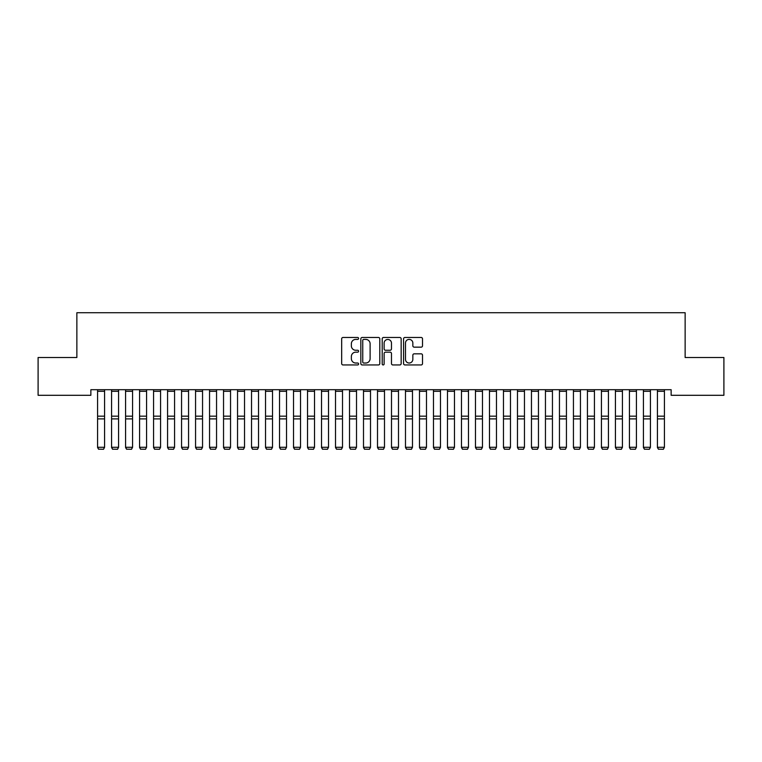 <?xml version="1.0" encoding="UTF-8"?>
<svg xmlns="http://www.w3.org/2000/svg" width="762" height="762" viewBox="0 0 762 762"><rect width="100%" height="100%" fill="white"/><g stroke="black" fill="none" stroke-linecap="round" stroke-linejoin="round"><path stroke-width="1.14" d="M358.607 338.433A0.962 0.962 0 0 0 357.645 337.471L343.052 337.471A1.372 1.372 0 0 0 341.671 338.842L341.671 363.579A1.372 1.372 0 0 0 343.052 364.95L357.645 364.95A0.962 0.962 0 0 0 358.607 363.988A0.962 0.962 0 0 0 357.645 363.026L355.759 363.026A4.401 4.401 0 0 1 351.358 358.626L351.358 356.568A4.401 4.401 0 0 1 355.759 352.168L357.645 352.168A0.962 0.962 0 0 0 358.607 351.215A0.962 0.962 0 0 0 357.645 350.253L355.759 350.253A4.401 4.401 0 0 1 351.358 345.853L351.358 343.795A4.401 4.401 0 0 1 355.759 339.395L357.645 339.395A0.962 0.962 0 0 0 358.607 338.433M421.148 347.158A1.372 1.372 0 0 0 422.519 345.786L422.519 338.842A1.372 1.372 0 0 0 421.148 337.471L404.936 337.471A1.372 1.372 0 0 0 403.565 338.842L403.565 363.579A1.372 1.372 0 0 0 404.936 364.95L421.148 364.95A1.372 1.372 0 0 0 422.519 363.579L422.519 355.197A1.372 1.372 0 0 0 421.148 353.825L414.214 353.825A1.372 1.372 0 0 0 412.842 355.197L412.842 359.35A3.677 3.677 0 0 1 409.165 363.026A3.677 3.677 0 0 1 405.489 359.35L405.489 343.071A3.677 3.677 0 0 1 409.165 339.395A3.677 3.677 0 0 1 412.842 343.071L412.842 345.786A1.372 1.372 0 0 0 414.214 347.158L421.148 347.158M671.132 389.696L90.869 389.696L90.869 395.297L38.1 395.297L38.1 357.511L76.867 357.511L76.867 312.725L685.133 312.725L685.133 357.511L723.9 357.511L723.9 395.297L671.132 395.297L671.132 389.696M379.8 338.842A1.372 1.372 0 0 0 378.428 337.471L362.217 337.471A1.372 1.372 0 0 0 360.836 338.842L360.836 363.579A1.372 1.372 0 0 0 362.217 364.95L378.428 364.95A1.372 1.372 0 0 0 379.8 363.579L379.8 338.842M383.572 337.471L399.783 337.471A1.372 1.372 0 0 1 401.164 338.842L401.164 363.579A1.372 1.372 0 0 1 399.783 364.95L392.849 364.95A1.372 1.372 0 0 1 391.478 363.579L391.478 353.549A1.372 1.372 0 0 0 390.106 352.168L385.496 352.168A1.372 1.372 0 0 0 384.124 353.549L384.124 363.988A0.962 0.962 0 0 1 383.162 364.95A0.962 0.962 0 0 1 382.2 363.988L382.2 338.842A1.372 1.372 0 0 1 383.572 337.471M363.722 339.395A0.962 0.962 0 0 0 362.76 340.357L362.76 362.064A0.962 0.962 0 0 0 363.722 363.026L365.712 363.026A4.401 4.401 0 0 0 370.113 358.626L370.113 343.795A4.401 4.401 0 0 0 365.712 339.395L363.722 339.395M391.478 343.138A3.677 3.677 0 0 0 387.801 339.461A3.677 3.677 0 0 0 384.124 343.138L384.124 348.872A1.372 1.372 0 0 0 385.496 350.253L390.106 350.253A1.372 1.372 0 0 0 391.478 348.872L391.478 343.138M97.584 447.532L98.631 449.275L97.584 447.294L104.585 447.294L103.527 449.275L98.631 449.18L103.527 449.275M104.585 391.306L97.584 391.306L97.584 389.725L104.585 389.725L104.585 447.294L103.527 449.18M97.584 391.306L97.584 447.294L98.631 449.18M111.576 447.532L112.624 449.275L111.576 447.294L118.577 447.294L117.529 449.275L112.624 449.18L117.529 449.275M125.578 447.532L126.625 449.275L125.578 447.294L132.569 447.294L131.521 449.275L126.625 449.18L131.521 449.275M118.577 391.306L111.576 391.306L111.576 389.725L118.577 389.725L118.577 447.294L117.529 449.18M111.576 391.306L111.576 447.294L112.624 449.18M132.569 391.306L125.578 391.306L125.578 389.725L132.569 389.725L132.569 447.294L131.521 449.18M125.578 391.306L125.578 447.294L126.625 449.18M139.57 447.532L140.618 449.275L139.57 447.294L146.571 447.294L145.523 449.275L140.618 449.18L145.523 449.275M153.562 447.532L154.619 449.275L153.562 447.294L160.563 447.294L159.515 449.275L154.619 449.18L159.515 449.275M146.571 391.306L139.57 391.306L139.57 389.725L146.571 389.725L146.571 447.294L145.523 449.18M139.57 391.306L139.57 447.294L140.618 449.18M160.563 391.306L153.562 391.306L153.562 389.725L160.563 389.725L160.563 447.294L159.515 449.18M153.562 391.306L153.562 447.294L154.619 449.18M167.564 447.532L168.612 449.275L167.564 447.294L174.565 447.294L173.507 449.275L168.612 449.18L173.507 449.275M174.565 391.306L167.564 391.306L167.564 389.725L174.565 389.725L174.565 447.294L173.507 449.18M167.564 391.306L167.564 447.294L168.612 449.18M181.556 447.532L182.604 449.275L181.556 447.294L188.557 447.294L187.509 449.275L182.604 449.18L187.509 449.275M188.557 391.306L181.556 391.306L181.556 389.725L188.557 389.725L188.557 447.294L187.509 449.18M181.556 391.306L181.556 447.294L182.604 449.18M195.558 447.532L196.606 449.275L195.558 447.294L202.549 447.294L201.501 449.275L196.606 449.18L201.501 449.275M202.549 391.306L195.558 391.306L195.558 389.725L202.549 389.725L202.549 447.294L201.501 449.18M195.558 391.306L195.558 447.294L196.606 449.18M209.55 447.532L210.598 449.275L209.55 447.294L216.551 447.294L215.494 449.275L210.598 449.18L215.494 449.275M216.551 391.306L209.55 391.306L209.55 389.725L216.551 389.725L216.551 447.294L215.494 449.18M209.55 391.306L209.55 447.294L210.598 449.18M223.542 447.532L224.6 449.275L223.542 447.294L230.543 447.294L229.495 449.275L224.6 449.18L229.495 449.275M230.543 391.306L223.542 391.306L223.542 389.725L230.543 389.725L230.543 447.294L229.495 449.18M223.542 391.306L223.542 447.294L224.6 449.18M237.544 447.532L238.592 449.275L237.544 447.294L244.535 447.294L243.488 449.275L238.592 449.18L243.488 449.275M244.535 391.306L237.544 391.306L237.544 389.725L244.535 389.725L244.535 447.294L243.488 449.18M237.544 391.306L237.544 447.294L238.592 449.18M251.536 447.532L252.584 449.275L251.536 447.294L258.537 447.294L257.489 449.275L252.584 449.18L257.489 449.275M258.537 391.306L251.536 391.306L251.536 389.725L258.537 389.725L258.537 447.294L257.489 449.18M251.536 391.306L251.536 447.294L252.584 449.18M265.538 447.532L266.586 449.275L265.538 447.294L272.529 447.294L271.482 449.275L266.586 449.18L271.482 449.275M272.529 391.306L265.538 391.306L265.538 389.725L272.529 389.725L272.529 447.294L271.482 449.18M265.538 391.306L265.538 447.294L266.586 449.18M279.53 447.532L280.578 449.275L279.53 447.294L286.531 447.294L285.474 449.275L280.578 449.18L285.474 449.275M286.531 391.306L279.53 391.306L279.53 389.725L286.531 389.725L286.531 447.294L285.474 449.18M279.53 391.306L279.53 447.294L280.578 449.18M293.522 447.532L294.58 449.275L293.522 447.294L300.523 447.294L299.476 449.275L294.58 449.18L299.476 449.275M300.523 391.306L293.522 391.306L293.522 389.725L300.523 389.725L300.523 447.294L299.476 449.18M293.522 391.306L293.522 447.294L294.58 449.18M307.524 447.532L308.572 449.275L307.524 447.294L314.515 447.294L313.468 449.275L308.572 449.18L313.468 449.275M314.515 391.306L307.524 391.306L307.524 389.725L314.515 389.725L314.515 447.294L313.468 449.18M307.524 391.306L307.524 447.294L308.572 449.18M321.516 447.532L322.564 449.275L321.516 447.294L328.517 447.294L327.47 449.275L322.564 449.18L327.47 449.275M328.517 391.306L321.516 391.306L321.516 389.725L328.517 389.725L328.517 447.294L327.47 449.18M321.516 391.306L321.516 447.294L322.564 449.18M335.509 447.532L336.566 449.275L335.509 447.294L342.509 447.294L341.462 449.275L336.566 449.18L341.462 449.275M342.509 391.306L335.509 391.306L335.509 389.725L342.509 389.725L342.509 447.294L341.462 449.18M335.509 391.306L335.509 447.294L336.566 449.18M349.51 447.532L350.558 449.275L349.51 447.294L356.511 447.294L355.454 449.275L350.558 449.18L355.454 449.275M356.511 391.306L349.51 391.306L349.51 389.725L356.511 389.725L356.511 447.294L355.454 449.18M349.51 391.306L349.51 447.294L350.558 449.18M363.503 447.532L364.55 449.275L363.503 447.294L370.503 447.294L369.456 449.275L364.55 449.18L369.456 449.275M370.503 391.306L363.503 391.306L363.503 389.725L370.503 389.725L370.503 447.294L369.456 449.18M363.503 391.306L363.503 447.294L364.55 449.18M377.504 447.532L378.552 449.275L377.504 447.294L384.496 447.294L383.448 449.275L378.552 449.18L383.448 449.275M384.496 391.306L377.504 391.306L377.504 389.725L384.496 389.725L384.496 447.294L383.448 449.18M377.504 391.306L377.504 447.294L378.552 449.18M391.497 447.532L392.544 449.275L391.497 447.294L398.497 447.294L397.45 449.275L392.544 449.18L397.45 449.275M398.497 391.306L391.497 391.306L391.497 389.725L398.497 389.725L398.497 447.294L397.45 449.18M391.497 391.306L391.497 447.294L392.544 449.18M405.489 447.532L406.546 449.275L405.489 447.294L412.49 447.294L411.442 449.275L406.546 449.18L411.442 449.275M412.49 391.306L405.489 391.306L405.489 389.725L412.49 389.725L412.49 447.294L411.442 449.18M405.489 391.306L405.489 447.294L406.546 449.18M419.491 447.532L420.538 449.275L419.491 447.294L426.491 447.294L425.434 449.275L420.538 449.18L425.434 449.275M433.483 447.532L434.531 449.275L433.483 447.294L440.484 447.294L439.436 449.275L434.531 449.18L439.436 449.275M447.485 447.532L448.532 449.275L447.485 447.294L454.476 447.294L453.428 449.275L448.532 449.18L453.428 449.275M461.477 447.532L462.524 449.275L461.477 447.294L468.478 447.294L467.42 449.275L462.524 449.18L467.42 449.275M475.469 447.532L476.526 449.275L475.469 447.294L482.47 447.294L481.422 449.275L476.526 449.18L481.422 449.275M489.471 447.532L490.518 449.275L489.471 447.294L496.462 447.294L495.414 449.275L490.518 449.18L495.414 449.275M503.463 447.532L504.511 449.275L503.463 447.294L510.464 447.294L509.416 449.275L504.511 449.18L509.416 449.275M426.491 391.306L419.491 391.306L419.491 389.725L426.491 389.725L426.491 447.294L425.434 449.18M419.491 391.306L419.491 447.294L420.538 449.18M440.484 391.306L433.483 391.306L433.483 389.725L440.484 389.725L440.484 447.294L439.436 449.18M433.483 391.306L433.483 447.294L434.531 449.18M454.476 391.306L447.485 391.306L447.485 389.725L454.476 389.725L454.476 447.294L453.428 449.18M447.485 391.306L447.485 447.294L448.532 449.18M468.478 391.306L461.477 391.306L461.477 389.725L468.478 389.725L468.478 447.294L467.42 449.18M461.477 391.306L461.477 447.294L462.524 449.18M482.47 391.306L475.469 391.306L475.469 389.725L482.47 389.725L482.47 447.294L481.422 449.18M475.469 391.306L475.469 447.294L476.526 449.18M496.462 391.306L489.471 391.306L489.471 389.725L496.462 389.725L496.462 447.294L495.414 449.18M489.471 391.306L489.471 447.294L490.518 449.18M510.464 391.306L503.463 391.306L503.463 389.725L510.464 389.725L510.464 447.294L509.416 449.18M503.463 391.306L503.463 447.294L504.511 449.18M517.465 447.532L518.512 449.275L517.465 447.294L524.456 447.294L523.408 449.275L518.512 449.18L523.408 449.275M524.456 391.306L517.465 391.306L517.465 389.725L524.456 389.725L524.456 447.294L523.408 449.18M517.465 391.306L517.465 447.294L518.512 449.18M531.457 447.532L532.505 449.275L531.457 447.294L538.458 447.294L537.401 449.275L532.505 449.18L537.401 449.275M538.458 391.306L531.457 391.306L531.457 389.725L538.458 389.725L538.458 447.294L537.401 449.18M531.457 391.306L531.457 447.294L532.505 449.18M545.449 447.532L546.506 449.275L545.449 447.294L552.45 447.294L551.402 449.275L546.506 449.18L551.402 449.275M552.45 391.306L545.449 391.306L545.449 389.725L552.45 389.725L552.45 447.294L551.402 449.18M545.449 391.306L545.449 447.294L546.506 449.18M559.451 447.532L560.499 449.275L559.451 447.294L566.442 447.294L565.394 449.275L560.499 449.18L565.394 449.275M566.442 391.306L559.451 391.306L559.451 389.725L566.442 389.725L566.442 447.294L565.394 449.18M559.451 391.306L559.451 447.294L560.499 449.18M573.443 447.532L574.491 449.275L573.443 447.294L580.444 447.294L579.396 449.275L574.491 449.18L579.396 449.275M580.444 391.306L573.443 391.306L573.443 389.725L580.444 389.725L580.444 447.294L579.396 449.18M573.443 391.306L573.443 447.294L574.491 449.18M587.435 447.532L588.493 449.275L587.435 447.294L594.436 447.294L593.388 449.275L588.493 449.18L593.388 449.275M594.436 391.306L587.435 391.306L587.435 389.725L594.436 389.725L594.436 447.294L593.388 449.18M587.435 391.306L587.435 447.294L588.493 449.18M601.437 447.532L602.485 449.275L601.437 447.294L608.438 447.294L607.381 449.275L602.485 449.18L607.381 449.275M608.438 391.306L601.437 391.306L601.437 389.725L608.438 389.725L608.438 447.294L607.381 449.18M601.437 391.306L601.437 447.294L602.485 449.18M615.429 447.532L616.477 449.275L615.429 447.294L622.43 447.294L621.382 449.275L616.477 449.18L621.382 449.275M622.43 391.306L615.429 391.306L615.429 389.725L622.43 389.725L622.43 447.294L621.382 449.18M615.429 391.306L615.429 447.294L616.477 449.18M629.431 447.532L630.479 449.275L629.431 447.294L636.422 447.294L635.375 449.275L630.479 449.18L635.375 449.275M636.422 391.306L629.431 391.306L629.431 389.725L636.422 389.725L636.422 447.294L635.375 449.18M629.431 391.306L629.431 447.294L630.479 449.18M643.423 447.532L644.471 449.275L643.423 447.294L650.424 447.294L649.376 449.275L644.471 449.18L649.376 449.275M650.424 391.306L643.423 391.306L643.423 389.725L650.424 389.725L650.424 447.294L649.376 449.18M643.423 391.306L643.423 447.294L644.471 449.18M657.416 447.532L658.473 449.275L657.416 447.294L664.416 447.294L663.369 449.275L658.473 449.18L663.369 449.275M664.416 391.306L657.416 391.306L657.416 389.725L664.416 389.725L664.416 447.294L663.369 449.18M657.416 391.306L657.416 447.294L658.473 449.18M104.585 416.166L97.584 416.166M104.585 418.9L97.584 418.9M118.577 416.166L111.576 416.166M118.577 418.9L111.576 418.9M132.569 416.166L125.578 416.166M132.569 418.9L125.578 418.9M146.571 416.166L139.57 416.166M146.571 418.9L139.57 418.9M160.563 416.166L153.562 416.166M160.563 418.9L153.562 418.9M174.565 416.166L167.564 416.166M174.565 418.9L167.564 418.9M188.557 416.166L181.556 416.166M188.557 418.9L181.556 418.9M202.549 416.166L195.558 416.166M202.549 418.9L195.558 418.9M216.551 416.166L209.55 416.166M216.551 418.9L209.55 418.9M230.543 416.166L223.542 416.166M230.543 418.9L223.542 418.9M244.535 416.166L237.544 416.166M244.535 418.9L237.544 418.9M258.537 416.166L251.536 416.166M258.537 418.9L251.536 418.9M272.529 416.166L265.538 416.166M272.529 418.9L265.538 418.9M286.531 416.166L279.53 416.166M286.531 418.9L279.53 418.9M300.523 416.166L293.522 416.166M300.523 418.9L293.522 418.9M314.515 416.166L307.524 416.166M314.515 418.9L307.524 418.9M328.517 416.166L321.516 416.166M328.517 418.9L321.516 418.9M342.509 416.166L335.509 416.166M342.509 418.9L335.509 418.9M356.511 416.166L349.51 416.166M356.511 418.9L349.51 418.9M370.503 416.166L363.503 416.166M370.503 418.9L363.503 418.9M384.496 416.166L377.504 416.166M384.496 418.9L377.504 418.9M398.497 416.166L391.497 416.166M398.497 418.9L391.497 418.9M412.49 416.166L405.489 416.166M412.49 418.9L405.489 418.9M426.491 416.166L419.491 416.166M426.491 418.9L419.491 418.9M440.484 416.166L433.483 416.166M440.484 418.9L433.483 418.9M454.476 416.166L447.485 416.166M454.476 418.9L447.485 418.9M468.478 416.166L461.477 416.166M468.478 418.9L461.477 418.9M482.47 416.166L475.469 416.166M482.47 418.9L475.469 418.9M496.462 416.166L489.471 416.166M496.462 418.9L489.471 418.9M510.464 416.166L503.463 416.166M510.464 418.9L503.463 418.9M524.456 416.166L517.465 416.166M524.456 418.9L517.465 418.9M538.458 416.166L531.457 416.166M538.458 418.9L531.457 418.9M552.45 416.166L545.449 416.166M552.45 418.9L545.449 418.9M566.442 416.166L559.451 416.166M566.442 418.9L559.451 418.9M580.444 416.166L573.443 416.166M580.444 418.9L573.443 418.9M594.436 416.166L587.435 416.166M594.436 418.9L587.435 418.9M608.438 416.166L601.437 416.166M608.438 418.9L601.437 418.9M622.43 416.166L615.429 416.166M622.43 418.9L615.429 418.9M636.422 416.166L629.431 416.166M636.422 418.9L629.431 418.9M650.424 416.166L643.423 416.166M650.424 418.9L643.423 418.9M664.416 416.166L657.416 416.166M664.416 418.9L657.416 418.9"/></g></svg>
